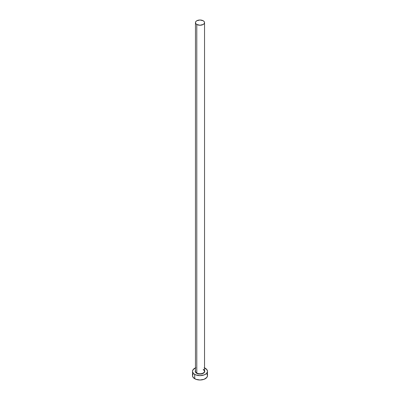 <?xml version="1.0" encoding="UTF-8"?>
<svg xmlns="http://www.w3.org/2000/svg" width="400" height="400" viewBox="0 0 400 400"><rect width="100%" height="100%" fill="white"/><g stroke="black" fill="none" stroke-linecap="round" stroke-linejoin="round"><path stroke-width="0.6" d="M195.505 370.8A4.54 2.62 0 0 0 196.79 373.005L196.64 373.265A4.75 2.745 180 0 1 195.46 370.515M195.46 22.62L195.46 371.15A4.54 2.62 0 0 0 196.79 373.005A4.54 2.62 0 0 0 201.735 373.57A4.54 2.62 0 0 0 204.54 371.15L204.54 22.62A4.54 2.62 180 0 1 201.735 25.04A4.54 2.62 180 0 1 196.79 24.47L196.79 373.005L196.79 24.47A4.54 2.62 180 0 1 195.46 22.62A4.54 2.62 180 0 1 198.265 20.2A4.54 2.62 180 0 1 203.21 20.765A4.54 2.62 180 0 1 204.54 22.62L204.19 21.615L203.21 20.765L200 20L196.79 20.765L195.81 21.615L195.46 22.62L195.81 23.62L196.79 24.47L200 25.24L203.21 24.47L204.19 23.62L204.54 22.62M204.54 367.9A7.475 4.315 180 0 1 205.285 368.275A7.475 4.315 180 0 1 207.475 371.325A7.475 4.315 180 0 1 202.86 375.315A7.475 4.315 180 0 1 194.715 374.375L194.715 378.735A7.475 4.315 0 0 0 202.86 379.67A7.475 4.315 0 0 0 207.475 375.685L206.905 374.035M193.095 374.035L192.525 375.685A7.475 4.315 0 0 0 194.715 378.735L194.715 374.375A7.475 4.315 180 0 1 192.525 371.325A7.475 4.315 180 0 1 195.46 367.9M195.85 367.74L193.095 369.675L192.525 371.325L192.67 372.17L193.785 373.725L195.85 374.915L200 375.64L204.15 374.915L206.215 373.725L207.33 372.17L207.475 371.325L206.905 369.675L204.15 367.74M204.39 370.275L204.66 371.86L203.95 372.85L201.82 373.86L200 374.07L198.18 373.86L196.05 372.85L195.34 371.86L195.61 370.275M192.525 371.325L192.525 375.685L193.095 377.335L195.85 379.275L200 380L204.15 379.275L206.905 377.335L207.475 375.685L207.475 371.325M204.54 370.515A4.75 2.745 180 0 1 202.455 373.675A4.75 2.745 180 0 1 196.64 373.265L196.79 373.005A4.54 2.62 0 0 0 201.45 373.635A4.54 2.62 0 0 0 204.495 371.505A4.54 2.62 0 0 0 203.21 369.3M204.54 371.15L203.255 369.395"/></g></svg>
